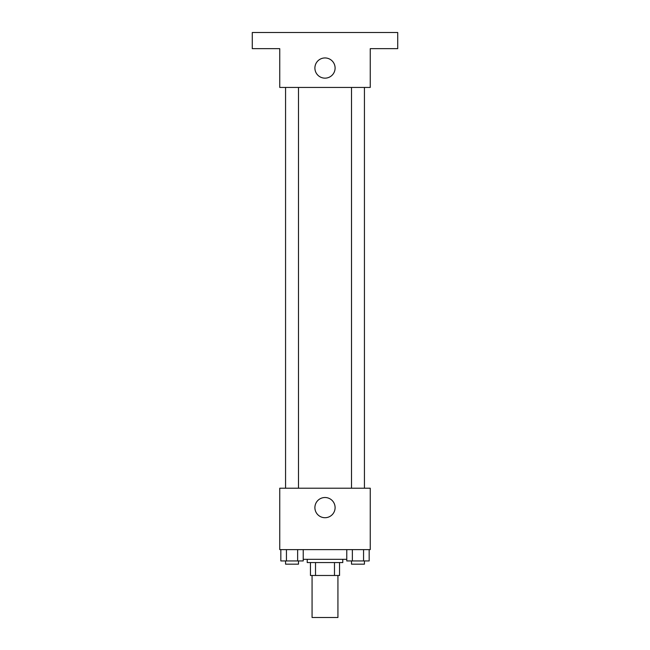 <?xml version="1.0" encoding="UTF-8"?>
<svg xmlns="http://www.w3.org/2000/svg" width="650" height="650" viewBox="0 0 650 650"><rect width="100%" height="100%" fill="white"/><g stroke="black" fill="none" stroke-linecap="round" stroke-linejoin="round"><path stroke-width="0.97" d="M312.073 575.486L312.073 617.5L337.927 617.5L337.927 575.486M334.482 562.559L334.482 575.486L310.456 575.486L310.456 562.559M334.482 575.486L339.544 575.486L339.544 562.559L339.544 575.486M342.777 559.325L342.777 562.559L307.223 562.559L307.223 559.325M315.518 562.559L315.518 575.486M303.233 559.325L346.767 559.325M370.248 549.624L279.752 549.624L279.752 488.215L370.248 488.215L370.248 549.624M335.099 507.609A10.099 10.099 0 0 1 319.946 516.36A10.099 10.099 0 0 1 319.946 498.867A10.099 10.099 0 0 1 335.099 507.609M351.504 488.215L351.504 87.441M298.496 87.441L298.496 488.215M370.248 87.441L279.752 87.441L279.752 48.661L252.281 48.661L252.281 32.5L397.719 32.5L397.719 48.661L370.248 48.661L370.248 87.441M335.099 68.055A10.099 10.099 0 0 1 319.946 76.797A10.099 10.099 0 0 1 319.946 59.304A10.099 10.099 0 0 1 335.099 68.055M369.159 549.624L369.159 560.942L346.767 560.942L346.767 549.624M363.561 549.624L363.561 560.942M352.365 549.624L352.365 560.942M364.431 560.942L364.431 564.168L351.504 564.168L351.504 560.942M303.233 549.624L303.233 560.942L280.841 560.942L280.841 549.624M297.635 549.624L297.635 560.942M286.439 549.624L286.439 560.942M298.496 560.942L298.496 564.168L285.569 564.168L285.569 560.942M364.431 488.215L364.431 87.441M285.569 87.441L285.569 488.215"/></g></svg>
